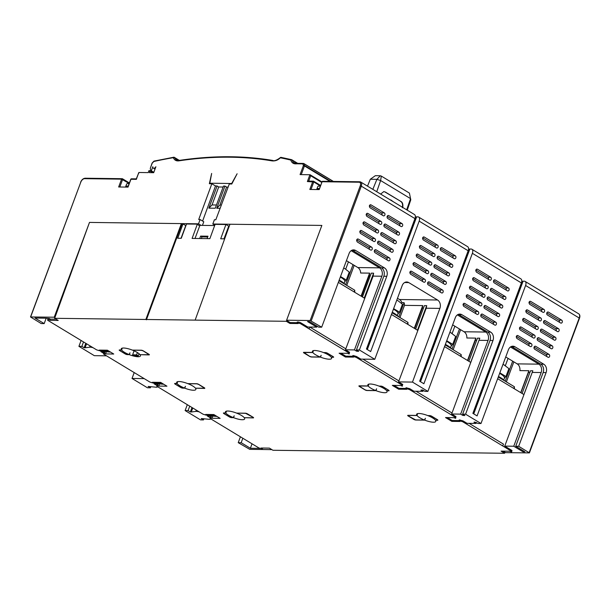 <?xml version="1.0" encoding="UTF-8"?>
<svg xmlns="http://www.w3.org/2000/svg" width="610" height="610" viewBox="0 0 610 610"><rect width="100%" height="100%" fill="white"/><g stroke="black" fill="none" stroke-linecap="round" stroke-linejoin="round"><path stroke-width="0.91" d="M415.341 216.977L417.804 216.832A4.728 2.692 -58.8 0 1 418.658 217.061L467.656 246.684A4.728 2.692 121.2 0 1 468.167 250.771L419.665 381.197L423.881 383.743L472.384 253.318A4.728 2.692 -58.8 0 0 471.873 249.231A4.728 2.692 -58.8 0 0 471.019 249.002L468.549 249.147M521.763 281.317L524.234 281.172A4.728 2.692 -58.8 0 1 525.088 281.408A4.728 2.692 -58.8 0 1 525.599 285.488L579.5 318.199L529.404 452.894L518.683 446.291L515.725 446.253L524.928 451.819L522.961 451.796L523.311 450.843M214.789 225.204L212.814 224.015L321.859 225.425L286.601 320.212L310.154 320.517L360.251 185.814L361.295 186.157A4.728 2.692 -58.8 0 0 360.784 182.077L414.442 214.514A4.728 2.692 121.2 0 1 414.952 218.594L366.45 349.019L370.666 351.566L419.169 221.14A4.728 2.692 -58.8 0 0 418.658 217.061M366.77 349.217L414.388 221.171L366.625 349.126M419.985 381.387L467.458 253.249L419.832 381.296M471.873 249.231L520.871 278.861A4.728 2.692 121.2 0 1 521.382 282.941L472.88 413.366L477.089 415.913L525.599 285.488M473.2 413.557L520.818 285.51L473.047 413.466M320.273 185.295A0.785 0.45 121.2 0 1 320.418 185.333L313.708 181.284A0.785 0.785 0 0 0 313.311 181.17L308.393 181.101L307.379 181.551L313.792 181.963A0.785 0.45 -58.8 0 0 313.57 181.246A0.785 0.618 90.7 0 0 312.747 181.62L309.834 189.458L319.198 189.58L322.111 181.742L338.024 181.948A0.785 0.618 -89.3 0 1 338.588 181.498A0.785 0.618 90.7 0 0 338.024 181.948L359.115 182.222A0.785 0.618 90.7 0 1 359.679 181.765L322.675 181.292A0.785 0.785 0 0 0 321.927 181.803L322.111 181.742A0.785 0.618 -89.3 0 1 322.675 181.292M310.154 320.517L321.683 327.189L318.725 327.151L309.522 321.592L307.554 321.562L316.75 327.128L317.108 326.175M286.814 320.54L290.192 322.583L297.024 322.675M286.708 320.273L286.326 321.302L289.88 323.445L298.061 323.552L296.956 322.881L297.268 322.019L298.519 322.042L300.539 322.659L307.737 327.013L316.75 327.128M386.984 259.906A1.578 1.228 90.7 0 0 386.404 257.816L374.41 250.573M369.241 249.185A1.578 1.228 90.7 0 0 368.661 247.096L356.675 239.844M357.925 350.849L357.757 351.307L358.688 351.314L356.415 349.942L383.82 276.246A6.298 4.918 90.7 0 0 381.509 267.866L352.687 250.443A6.298 4.918 90.7 0 0 352.123 250.153M375.379 240.675A1.578 1.228 -89.3 0 1 373.739 241.43L360.434 233.386C359.366 231.579 359.717 230.626 361.494 230.534L374.799 238.579A1.578 1.228 -89.3 0 1 375.379 240.675M393.114 251.396A1.578 1.228 -89.3 0 1 391.475 252.151L378.177 244.107A1.578 1.228 -89.3 0 1 379.237 241.263L392.535 249.299A1.578 1.228 -89.3 0 1 393.114 251.396M389.935 259.952A1.578 1.228 -89.3 0 1 388.296 260.706L374.99 252.662A1.578 1.228 -89.3 0 1 376.057 249.81L389.355 257.855A1.578 1.228 -89.3 0 1 389.935 259.952M372.199 249.223A1.578 1.228 -89.3 0 1 370.56 249.978L357.254 241.941C356.187 240.126 356.537 239.181 358.314 239.089L371.62 247.134A1.578 1.228 -89.3 0 1 372.199 249.223M390.164 251.358A1.578 1.228 90.7 0 0 389.584 249.261L377.598 242.017M372.42 240.63A1.578 1.228 90.7 0 0 371.841 238.54L359.854 231.289M357.757 351.307L356.522 351.169L356.873 350.216M338.344 282.377L364.254 298.046L373.594 273.181L373.106 276.109L345.435 349.797L354.448 349.919L356.522 351.169M345.435 349.797L349.53 352.275L349.202 353.991L349.21 353.129L300.219 323.513L296.956 322.881M340.883 353.228L345.74 356.164L352.557 356.255M352.481 356.454L352.801 355.599L353.609 355.607L356.53 356.507L356.209 357.361L353.289 356.461L352.481 356.454L353.587 357.125L345.42 357.018L339.107 353.205L347.281 353.312L349.202 353.991M356.415 349.942L359.374 349.98L374.784 359.298L360.845 359.115L356.53 356.507M406.824 387.785L406.504 388.639L405.696 388.623L406.016 387.769L409.745 388.677L413.946 391.224L422.959 391.338L420.885 390.08L422.654 389.988L424.934 391.361L427.884 391.399L412.474 382.081L398.536 381.906L402.745 384.445L402.425 385.306L356.209 357.361M398.536 381.906L426.207 308.218L426.695 305.648L417.469 330.216L391.452 314.486M426.695 305.648L424.4 305.618L415.662 329.118M397.468 298.298L399.489 299.518A6.298 4.918 -89.3 0 1 401.86 302.629L404.072 302.659L398.795 316.857M401.86 302.629L401.555 303.46M404.072 302.659A6.298 4.918 -89.3 0 1 404.491 305.358L399.954 317.558M404.491 305.358L422.722 305.595L414.281 328.287M422.722 305.595A6.298 4.918 -89.3 0 1 422.242 308.164L414.67 328.523M402.745 384.445L402.425 385.306M394.091 385.398L398.948 388.334L405.772 388.425M475.67 313.532A1.578 1.228 90.7 0 0 475.091 311.435L463.104 304.192M493.406 324.253A1.578 1.228 90.7 0 0 492.827 322.156L480.84 314.912M464.126 415.059L463.958 415.517L464.896 415.524L462.624 414.152L490.028 340.456A6.298 4.918 90.7 0 0 487.718 332.076L458.888 314.646A6.298 4.918 90.7 0 0 458.324 314.363M481.808 305.015A1.578 1.228 -89.3 0 1 480.169 305.77L466.863 297.726C465.796 295.919 466.147 294.973 467.923 294.882L481.229 302.918A1.578 1.228 -89.3 0 1 481.808 305.015M478.629 313.57A1.578 1.228 -89.3 0 1 476.989 314.325L463.684 306.281C462.609 304.474 462.967 303.521 464.744 303.429L478.049 311.474A1.578 1.228 -89.3 0 1 478.629 313.57M496.365 324.291A1.578 1.228 -89.3 0 1 494.725 325.046L481.42 317.009A1.578 1.228 -89.3 0 1 482.479 314.158L495.785 322.194A1.578 1.228 -89.3 0 1 496.365 324.291M499.544 315.744A1.578 1.228 -89.3 0 1 497.905 316.498L484.599 308.454A1.578 1.228 -89.3 0 1 485.659 305.602L498.965 313.647A1.578 1.228 -89.3 0 1 499.544 315.744M496.586 315.698A1.578 1.228 90.7 0 0 496.006 313.609L484.02 306.357M478.85 304.977A1.578 1.228 90.7 0 0 478.27 302.88L466.284 295.637M463.958 415.517L462.731 415.379L463.082 414.426M444.553 346.587L470.684 362.386L479.78 338.169L451.644 414.007L460.649 414.129L462.731 415.379M451.644 414.007L455.96 416.622L455.632 418.33L455.639 417.476L409.424 389.531L406.504 388.639M447.305 417.568L452.162 420.503L458.987 420.595M460.039 419.954L459.719 420.808L458.911 420.801L459.231 419.939L462.952 420.847L467.046 423.325L476.059 423.439L476.418 422.494M462.624 414.152L465.582 414.19L480.993 423.508L478.034 423.47L474.824 422.082L473.985 422.189L476.059 423.439M546.621 356.423A1.578 1.228 90.7 0 0 546.041 354.334L534.055 347.082M528.885 345.702A1.578 1.228 90.7 0 0 528.306 343.605L516.319 336.362M480.993 423.508L508.397 349.812A6.298 4.918 -89.3 0 1 512.911 346.19A6.298 4.918 -89.3 0 1 514.954 346.793L543.777 364.216L540.818 364.178A6.298 4.918 90.7 0 1 543.136 372.565L515.725 446.253M540.818 364.178L511.996 346.754A6.298 4.918 90.7 0 0 511.432 346.465M549.579 356.469A1.578 1.228 -89.3 0 1 547.94 357.224L534.634 349.179A1.578 1.228 -89.3 0 1 535.694 346.327L549 354.372A1.578 1.228 -89.3 0 1 549.579 356.469M535.023 337.185A1.578 1.228 -89.3 0 1 533.384 337.948L520.078 329.903C519.003 328.096 519.362 327.143 521.138 327.051L534.444 335.096A1.578 1.228 -89.3 0 1 535.023 337.185M552.759 347.913A1.578 1.228 -89.3 0 1 551.12 348.668L537.814 340.624A1.578 1.228 -89.3 0 1 538.874 337.772L552.18 345.817A1.578 1.228 -89.3 0 1 552.759 347.913M531.844 345.74A1.578 1.228 -89.3 0 1 530.204 346.495L516.899 338.451C515.824 336.644 516.182 335.698 517.959 335.599L531.264 343.643A1.578 1.228 -89.3 0 1 531.844 345.74M549.801 347.875A1.578 1.228 90.7 0 0 549.221 345.779L537.235 338.535M532.065 337.147A1.578 1.228 90.7 0 0 531.485 335.058L519.499 327.806M497.653 378.696L523.899 394.556L532.827 370.781L504.737 446.116L513.757 446.23L522.961 451.796M504.737 446.116L511.935 450.462L511.927 451.064L511.607 451.911L509.251 451.225L501.069 451.125L504.615 453.268L272.937 450.271L269.391 448.121L261.21 448.022L262.315 448.685L259.052 448.053L210.061 418.437L210.663 415.974M502.838 451.148L505.667 452.65L529.404 452.894M517.448 335.454L516.937 335.591M452.117 264.366A1.578 1.228 -89.3 0 1 451.049 267.218L437.751 259.174A1.578 1.228 -89.3 0 1 438.811 256.33L452.117 264.366L449.158 264.328L437.172 257.084M424.834 279.304A1.578 1.228 -89.3 0 1 423.775 282.156L410.469 274.111C409.394 272.304 409.752 271.351 411.529 271.259L424.834 279.304L421.876 279.266L409.889 272.014M411.018 271.107L410.507 271.244M555.359 337.261A1.578 1.228 -89.3 0 1 554.299 340.113L540.994 332.069A1.578 1.228 -89.3 0 1 542.054 329.225L555.359 337.261L552.401 337.223L540.414 329.979M445.75 281.477A1.578 1.228 -89.3 0 1 444.69 284.321L431.392 276.284A1.578 1.228 -89.3 0 1 432.452 273.433L445.75 281.477L442.799 281.439L430.812 274.187M431.194 262.201A1.578 1.228 -89.3 0 1 430.134 265.045L416.828 257.008C415.761 255.194 416.111 254.248 417.888 254.156L431.194 262.201L428.235 262.163L416.249 254.911M417.385 254.004L416.866 254.141M381.158 221.476A1.578 1.228 -89.3 0 1 380.099 224.327L366.801 216.283C365.725 214.476 366.076 213.523 367.861 213.431L381.158 221.476L378.208 221.438L366.213 214.186M367.35 213.279L366.831 213.416M360.983 230.389L360.472 230.519M490.768 277.268A1.578 1.228 -89.3 0 1 489.708 280.112L476.41 272.075C475.335 270.26 475.686 269.315 477.47 269.223L490.768 277.268L487.817 277.222L475.823 269.978M476.959 269.071L476.44 269.208M357.803 238.937L357.292 239.074M467.412 294.729L466.902 294.866M464.233 303.284L463.722 303.414M455.296 255.819A1.578 1.228 -89.3 0 1 454.236 258.671L440.931 250.626A1.578 1.228 -89.3 0 1 441.991 247.774L455.296 255.819L452.338 255.781L440.351 248.529M402.082 223.641A1.578 1.228 -89.3 0 1 401.022 226.493L387.716 218.456A1.578 1.228 -89.3 0 1 388.776 215.604L402.082 223.641L399.123 223.603L387.137 216.359M428.014 270.748A1.578 1.228 -89.3 0 1 426.954 273.6L413.649 265.556C412.581 263.749 412.932 262.796 414.708 262.704L428.014 270.748L425.056 270.71L413.069 263.467M414.198 262.559L413.687 262.696M543.983 309.438A1.578 1.228 -89.3 0 1 542.923 312.289L529.617 304.245C528.55 302.438 528.9 301.485 530.677 301.393L543.983 309.438L541.024 309.4L529.038 302.148M530.174 301.241L529.655 301.378M437.553 245.09A1.578 1.228 -89.3 0 1 436.493 247.942L423.195 239.898C422.12 238.091 422.471 237.145 424.255 237.046L437.553 245.09L434.602 245.052L422.616 237.808M423.744 236.901L423.226 237.038M395.715 240.752A1.578 1.228 -89.3 0 1 394.655 243.603L381.357 235.559A1.578 1.228 -89.3 0 1 382.417 232.707L395.715 240.752L392.764 240.714L380.777 233.462M520.627 326.899L520.116 327.036M377.979 230.023A1.578 1.228 -89.3 0 1 376.919 232.875L363.613 224.831C362.546 223.024 362.897 222.078 364.673 221.979L377.979 230.023L375.02 229.985L363.034 222.742M364.17 221.834L363.651 221.971M561.718 320.159A1.578 1.228 -89.3 0 1 560.659 323.01L547.361 314.966A1.578 1.228 -89.3 0 1 548.42 312.114L561.718 320.159L558.768 320.12L546.781 312.877M537.624 326.541A1.578 1.228 -89.3 0 1 536.564 329.392L523.258 321.348C522.191 319.541 522.541 318.588 524.318 318.496L537.624 326.541L534.665 326.502L522.678 319.259M523.807 318.351L523.296 318.481M487.588 285.815A1.578 1.228 -89.3 0 1 486.528 288.667L473.223 280.623C472.155 278.816 472.506 277.863 474.283 277.771L487.588 285.815L484.63 285.777L472.643 278.534M473.779 277.626L473.261 277.763M434.373 253.646A1.578 1.228 -89.3 0 1 433.313 256.497L420.008 248.453C418.94 246.646 419.291 245.693 421.075 245.601L434.373 253.646L431.422 253.608L419.428 246.356M420.564 245.449L420.046 245.586M505.324 296.544A1.578 1.228 -89.3 0 1 504.264 299.388L490.966 291.351A1.578 1.228 -89.3 0 1 492.026 288.5L505.324 296.544L502.373 296.506L490.387 289.254M442.57 290.024A1.578 1.228 -89.3 0 1 441.51 292.876L428.205 284.832A1.578 1.228 -89.3 0 1 429.265 281.98L442.57 290.024L439.612 289.986L427.625 282.743M502.144 305.091A1.578 1.228 -89.3 0 1 501.084 307.943L487.786 299.899A1.578 1.228 -89.3 0 1 488.846 297.047L502.144 305.091L499.193 305.053L487.207 297.81M540.803 317.985A1.578 1.228 -89.3 0 1 539.743 320.837L526.438 312.793C525.37 310.986 525.721 310.04 527.497 309.949L540.803 317.985L537.845 317.947L525.858 310.704M526.987 309.796L526.476 309.933M558.539 328.714A1.578 1.228 -89.3 0 1 557.479 331.565L544.181 323.521A1.578 1.228 -89.3 0 1 545.241 320.669L558.539 328.714L555.588 328.676L543.601 321.424M508.511 287.989A1.578 1.228 -89.3 0 1 507.451 290.84L494.146 282.796A1.578 1.228 -89.3 0 1 495.206 279.944L508.511 287.989L505.553 287.95L493.566 280.699M398.902 232.196A1.578 1.228 -89.3 0 1 397.842 235.048L384.536 227.004A1.578 1.228 -89.3 0 1 385.596 224.152L398.902 232.196L395.943 232.158L383.957 224.915M384.338 212.921A1.578 1.228 -89.3 0 1 383.278 215.772L369.98 207.728C368.905 205.921 369.256 204.968 371.04 204.876L384.338 212.921L381.387 212.882L369.401 205.639M370.529 204.731L370.011 204.861M484.409 294.371A1.578 1.228 -89.3 0 1 483.349 297.222L470.043 289.178C468.976 287.371 469.326 286.418 471.103 286.326L484.409 294.371L481.45 294.333L469.464 287.081M470.592 286.174L470.081 286.311M448.929 272.922A1.578 1.228 -89.3 0 1 447.87 275.773L434.572 267.729A1.578 1.228 -89.3 0 1 435.632 264.877L448.929 272.922L445.979 272.883L433.992 265.64M352.687 250.443L355.638 250.481A6.298 4.918 -89.3 0 0 353.602 249.879A6.298 4.918 -89.3 0 0 349.088 253.501L321.683 327.189M355.638 250.481L384.468 267.904A6.298 4.918 -89.3 0 1 386.778 276.284L359.374 349.98M404.651 282.529L408.746 282.582A6.298 4.918 -89.3 0 0 406.702 281.98A6.298 4.918 -89.3 0 0 402.188 285.602L374.784 359.298M408.746 282.582L437.568 300.006A6.298 4.918 -89.3 0 1 439.886 308.393L412.474 382.081M458.888 314.646L461.846 314.684A6.298 4.918 -89.3 0 0 459.81 314.089A6.298 4.918 -89.3 0 0 455.296 317.711L427.884 391.399M461.846 314.684L490.669 332.114A6.298 4.918 -89.3 0 1 492.987 340.494L465.582 414.19M543.777 364.216A6.298 4.918 -89.3 0 1 546.087 372.603L518.683 446.291M556.167 330.765A1.578 1.228 90.7 0 0 555.588 328.676M535.245 328.592A1.578 1.228 90.7 0 0 534.665 326.502M541.604 311.489A1.578 1.228 90.7 0 0 541.024 309.4M552.98 339.32A1.578 1.228 90.7 0 0 552.401 337.223M559.347 322.217A1.578 1.228 90.7 0 0 558.768 320.12M538.424 320.044A1.578 1.228 90.7 0 0 537.845 317.947M482.03 296.422A1.578 1.228 90.7 0 0 481.45 294.333M506.132 290.04A1.578 1.228 90.7 0 0 505.553 287.95M499.773 307.15A1.578 1.228 90.7 0 0 499.193 305.053M502.953 298.595A1.578 1.228 90.7 0 0 502.373 296.506M485.209 287.874A1.578 1.228 90.7 0 0 484.63 285.777M488.396 279.319A1.578 1.228 90.7 0 0 487.817 277.222M446.558 274.973A1.578 1.228 90.7 0 0 445.979 272.883M428.815 264.252A1.578 1.228 90.7 0 0 428.235 262.163M432.002 255.697A1.578 1.228 90.7 0 0 431.422 253.608M449.738 266.425A1.578 1.228 90.7 0 0 449.158 264.328M435.182 247.149A1.578 1.228 90.7 0 0 434.602 245.052M452.917 257.87A1.578 1.228 90.7 0 0 452.338 255.781M393.343 242.803A1.578 1.228 90.7 0 0 392.764 240.714M381.967 214.979A1.578 1.228 90.7 0 0 381.387 212.882M378.787 223.527A1.578 1.228 90.7 0 0 378.208 221.438M375.6 232.082A1.578 1.228 90.7 0 0 375.02 229.985M399.702 225.7A1.578 1.228 90.7 0 0 399.123 223.603M396.523 234.255A1.578 1.228 90.7 0 0 395.943 232.158M422.455 281.355A1.578 1.228 90.7 0 0 421.876 279.266M425.635 272.807A1.578 1.228 90.7 0 0 425.056 270.71M440.191 292.083A1.578 1.228 90.7 0 0 439.612 289.986M443.378 283.528A1.578 1.228 90.7 0 0 442.799 281.439M308.713 181.109L310.704 175.764L309.918 174.712L307.379 181.551M321.889 181.894L310.094 174.765L300.067 174.582L303.406 165.615L302.857 163.876A0.785 0.58 -17.6 0 1 303.948 163.709A0.785 0.45 -58.8 0 0 303.673 163.495A0.785 0.618 90.7 0 0 302.857 163.876L296.651 163.793C293.662 164.159 291.71 162.923 290.802 160.087A0.785 0.511 -5 0 1 291.915 160.033A0.785 0.45 -58.8 0 0 291.694 159.713A0.785 0.64 103.5 0 0 290.802 160.087L290.802 160.087A682.102 388.013 -58.8 0 0 280.356 157.807C277.954 160.178 275.163 161.2 271.991 160.88A677.375 385.329 -58.8 0 0 179.409 160.766C176.45 161.314 174.429 160.285 173.331 157.677L174.437 157.586A0.785 0.45 -58.8 0 0 174.086 157.304A0.785 0.58 -99.6 0 0 173.758 157.235L154.216 161.063A0.785 0.572 77.4 0 0 153.834 161.498L152.408 162.984M317.696 189.565L317.779 189.344A5.337 1.388 20.4 0 1 319.274 188.94M316.971 189.55A6.298 1.639 20.4 0 1 316.88 189.008A6.298 1.639 20.4 0 1 319.396 188.604M316.88 189.008L317.787 186.553A6.298 1.639 20.4 0 1 318.351 186.157A6.298 1.639 20.4 0 1 320.311 186.149M469.113 423.355L503.448 444.111L502.762 445.963L511.615 451.316L511.935 450.462M532.827 370.781L530.532 370.75L522.084 393.465M300.539 322.659L300.219 323.513M354.73 292.289L354.761 290.238L354.128 291.923M373.594 273.181L371.292 273.15L362.447 296.948M290.192 322.583L289.88 323.445M229.962 224.236L195.131 320.12L286.326 321.302M214.667 225.547L201.079 225.372L198.524 223.824L119.621 222.818L181.383 223.603L145.851 319.48L195.131 320.12M181.383 223.603L182.969 223.954L177.724 238.243L181.277 238.289L186.515 224L197.358 224.137L192.097 238.426L209.87 238.655L215.094 224.366L225.936 224.51L220.69 238.8L224.244 238.845L229.848 224.556M228.887 226.188L225.936 224.51M201.079 225.372L199.905 225.357L195.025 238.464M199.706 238.525L200.606 236.1L207.995 236.2L207.095 238.624M201.331 238.548L201.94 236.909L200.606 236.1M201.94 236.909L207.705 236.985M185.92 225.631L182.969 223.954M197.358 224.137L199.63 226.081M202.612 221.056L215.505 185.966L217.084 185.981L208.841 208.147L212.036 204.937L218.715 186.973L217.084 185.981M202.429 225.387L203.778 221.765L200.118 219.554L198.708 219.531L211.845 183.755L209.352 183.717L211.655 173.438L209.817 183.221L231.686 183.511L237.115 173.766L231.785 184.014L229.291 183.976L215.818 219.752L214.407 219.737L212.814 224.015M220.134 208.292L216.725 208.254L224.968 186.088L223.489 186.065L215.246 208.231L208.841 208.147M218.715 186.973L223.13 187.034M212.036 204.937L216.451 204.99M216.725 208.254L219.92 205.036L226.6 187.072L224.968 186.088M226.6 187.072L228.117 187.095M219.92 205.036L221.354 205.052M181.932 223.939L146.408 319.815M119.621 222.818L89.487 222.414L54.656 318.298L145.851 319.48M185.745 225.631L181.033 238.289M228.704 226.188L224 238.838M298.519 322.042L298.198 322.896M504.973 452.315L504.615 453.268M511.607 451.911L511.615 451.316M508.069 358.367L505.332 365.733M512.674 361.158L505.217 381.197M513.841 361.86L506.384 381.906M505.736 356.964L517.166 363.873A6.298 4.918 -89.3 0 1 519.895 370.613L528.862 370.727L520.711 392.634M528.862 370.727A6.298 4.918 -89.3 0 1 528.451 372.375L520.879 392.733M346.427 260.645L357.856 267.561A6.298 4.918 -89.3 0 1 360.655 273.013L369.622 273.127A6.298 4.918 -89.3 0 1 369.142 276.055L361.57 296.422M369.622 273.127L361.067 296.117M353.03 264.641L345.58 284.687M354.196 265.342L346.739 285.388M348.424 261.858L345.687 269.216M349.53 352.275L349.21 353.129M345.74 356.164L345.42 357.018M353.609 355.607L353.289 356.461M398.948 388.334L398.635 389.188L392.321 385.375L400.495 385.482L402.417 386.16M405.696 388.623L406.801 389.294L398.635 389.188M409.745 388.677L409.424 389.531M455.96 416.622L455.639 417.476M479.78 338.169L477.485 338.138L468.869 361.295M454.854 326.197L452.117 333.556M467.779 360.632L475.35 340.266A6.298 4.918 90.7 0 0 475.808 338.115L466.841 338.001A6.298 4.918 -89.3 0 0 464.065 331.771L485.743 332.046A6.298 4.918 -89.3 0 1 488.061 340.433L460.649 414.129M460.626 329.69L453.169 349.728M475.808 338.115L467.496 360.464M459.46 328.988L452.002 349.027M452.162 420.503L451.85 421.365L445.536 417.545L453.71 417.652L455.632 418.33M458.911 420.801L460.016 421.464L451.85 421.365M462.952 420.847L462.639 421.708L459.719 420.808M502.762 445.963L462.639 421.708M50.47 319.121L50.02 320.341L58.202 320.448L54.656 318.298M49.341 318.504L48.914 319.671L50.02 320.341M48.106 318.435L47.664 319.655L48.914 319.671M47.664 319.655L47.656 320.25L96.632 349.865L99.544 350.758L100.36 350.773L99.255 350.102L107.421 350.209L113.734 354.021L105.56 353.914L103.639 353.236L103.631 354.097L149.846 382.035L152.759 382.935L153.575 382.943L152.462 382.272L160.636 382.378L166.949 386.191L158.775 386.084L156.854 385.406L156.846 386.267L203.061 414.205L205.974 415.105L206.79 415.113L205.677 414.442L213.851 414.548L220.157 418.361L211.99 418.262L210.069 417.575M106.399 351.657L105.56 353.914M103.639 353.373A5.513 1.433 -159.6 0 0 102.793 352.801L100.787 351.589L109.899 351.703M159.614 383.835L158.775 386.084M212.829 416.005L211.99 418.262M262.567 448.037L262.315 448.685M211.479 415.982L210.877 417.591M207.034 414.464L206.79 415.113M157.449 383.804L156.854 385.406M158.264 383.812L157.67 385.413M153.819 382.287L153.575 382.943M104.234 351.635L103.639 353.236M105.05 351.642L104.455 353.243M100.604 350.117L100.36 350.773M56.135 319.198L50.371 319.121L49.257 318.45L45.521 318.176L34.976 318.039L44.179 323.605L46.108 318.412M85.796 343.316L84.142 347.761L81.87 346.388L83.524 341.943M93.055 347.7A5.513 1.433 -159.6 0 0 89.601 347.204L85.08 347.776L86.567 343.781M84.142 347.761L85.08 347.776M199.264 411.91A5.513 1.433 -159.6 0 0 195.81 411.414L191.288 411.986L192.775 407.983M192.005 407.526L190.35 411.971L191.288 411.986M157.609 386.778L157.624 386.74A5.513 1.433 -159.6 0 1 157.609 386.778A5.513 1.433 -159.6 0 1 155.695 387.167L148.116 386.435L150.388 387.808L150.822 386.641M190.35 411.971L188.078 410.599L189.733 406.153M156.854 385.566A5.513 1.433 -159.6 0 0 155.893 384.902L154.002 383.759L163.114 383.873M252.037 443.813L250.382 448.266L260.157 448.396M210.717 418.887L210.732 418.841A5.513 1.433 -159.6 0 1 210.717 418.887A5.513 1.433 -159.6 0 1 208.795 419.268L201.216 418.544L203.488 419.916L203.923 418.742M250.382 448.266L241.179 442.707L242.833 438.254M210.069 417.766A5.513 1.433 -159.6 0 0 209.001 417.011L207.217 415.928L216.329 416.05M263.619 448.053L262.506 448.197M144.189 378.612L132.019 378.459L147.429 387.769L150.388 387.808M134.208 372.58L132.019 378.459M188.078 410.599L185.12 410.56L200.53 419.878L203.488 419.916M187.308 404.682L185.12 410.56M241.179 442.707L238.228 442.669L240.409 436.791M89.479 222.436L54.237 317.208L30.5 316.964L41.221 323.567L44.179 323.605M81.099 340.471L78.919 346.35L94.329 355.668L106.491 355.828M271.877 449.631L249.749 449.341L238.228 442.669M81.87 346.388L78.919 346.35M119.827 187.003L122.618 179.485A0.785 0.45 -58.8 0 0 122.389 178.768A0.785 0.618 90.7 0 0 122.137 178.692L106.224 178.486A0.785 0.618 90.7 0 0 105.66 178.944A0.785 0.618 -89.3 0 1 106.224 178.486L85.133 178.219A0.785 0.618 -89.3 0 0 84.569 178.669A3.934 2.242 -58.8 0 0 80.779 182.199L80.596 182.26C81.648 179.79 83.158 178.44 85.133 178.219M129.099 182.825A0.785 0.45 121.2 0 1 129.236 182.863L122.534 178.806A0.785 0.785 0 0 0 122.137 178.692A0.785 0.618 90.7 0 0 121.573 179.149L118.653 186.988L128.016 187.11L130.929 179.271L136.304 179.34L138.851 172.493L136.274 178.982M153.171 172.683L148.954 170.625L148.207 172.615L138.851 172.493L138.645 173.537M126.514 187.087L126.598 186.866A5.337 1.388 20.4 0 1 128.092 186.469M125.79 187.079A6.298 1.639 20.4 0 1 125.698 186.53A6.298 1.639 20.4 0 1 128.214 186.134M125.698 186.53L126.613 184.075A6.298 1.639 20.4 0 1 127.177 183.679A6.298 1.639 20.4 0 1 129.129 183.679M136.304 179.34L136.632 178.951L136.304 179.34M152.584 172.676L149.785 170.632M149.923 171.067L149.336 172.63L153.682 172.691L155.893 166.736A2.6 1.479 121.2 0 1 153.323 168.131A2.6 1.479 121.2 0 1 152.835 166.698L151.31 170.8L153.819 172.317M54.237 317.208L54.908 317.612M108.351 350.765L100.398 350.666M214.773 415.113L206.828 415.006M161.558 382.935L153.613 382.836M280.356 157.807L280.356 157.807A0.785 0.633 -78.9 0 1 281.233 157.433M179.088 160.399L174.437 157.586L176.206 159.835M153.933 161.261L153.834 161.498A682.102 388.013 -58.8 0 1 173.331 157.677A0.785 0.58 -99.6 0 1 173.758 157.235A0.785 0.785 0 0 1 174.292 157.334L179.332 160.384M152.126 163.419L150.312 168.291A6.313 3.591 -58.8 0 0 151.31 170.8M407.259 210.168L410.774 199.813L410.553 198.639L406.672 209.817M367.51 186.141L370.308 179.249L376.896 179.332L372.832 189.359M381.303 176.084L380.289 175.756L376.896 179.332L380.625 180.545L410.553 198.639L409.401 193.073L381.303 176.084L380.625 180.545L376.736 191.715M383.682 191.593L385.345 192.043L383.827 191.593L380.625 194.064M385.345 192.043L400.861 201.43L385.047 192.036M402.707 207.713C403.218 204.403 402.6 202.306 400.861 201.43M380.289 175.756L375.333 175.688L370.308 179.249M400.572 201.422C402.303 202.299 402.92 204.396 402.409 207.713M393.427 201.811L390.804 199.912M215.505 185.966L211.845 183.755M210.663 183.74L209.817 183.221M198.524 223.824L200.118 219.554M338.977 280.691L354.761 290.238M344.947 284.298A14.175 3.69 -159.6 0 0 341.066 281.202A14.175 3.69 -159.6 0 0 339.175 280.142M340.464 276.688A12.025 3.134 20.4 0 1 344.597 280.47M340.525 276.513L346.297 280.005L344.749 281.683M344.36 268.354A12.604 3.286 -159.6 0 0 343.704 267.973L344.36 268.354A12.604 3.286 -159.6 0 1 345.252 268.918A12.604 3.286 -159.6 0 0 345.252 268.918L344.36 268.354M346.297 280.005L349.24 272.09L345.29 268.949M344.109 283.406L344.795 281.553A11.971 3.119 -159.6 0 0 341.066 277.481A11.971 3.119 -159.6 0 0 340.327 277.047M407.945 324.459L407.976 322.408L407.343 324.093M392.077 312.793L407.976 322.408M398.162 316.476A14.175 3.69 -159.6 0 0 394.281 313.372A14.175 3.69 -159.6 0 0 392.276 312.251M397.324 315.583L398.01 313.731A11.971 3.119 -159.6 0 0 394.281 309.651A11.971 3.119 -159.6 0 0 393.427 309.156M393.564 308.797A12.025 3.134 20.4 0 1 397.812 312.64M393.633 308.622L399.512 312.175L397.964 313.853M397.575 300.532A12.604 3.286 -159.6 0 0 396.805 300.082L397.575 300.532A12.604 3.286 -159.6 0 1 398.467 301.096A12.604 3.286 -159.6 0 0 398.467 301.096L397.575 300.532M399.512 312.175L402.455 304.268L398.505 301.119M461.16 356.629L461.19 354.578L460.558 356.263M445.178 344.902L461.19 354.578M451.37 348.645A14.175 3.69 -159.6 0 0 447.496 345.55A14.175 3.69 -159.6 0 0 445.376 344.368M446.665 340.906A12.025 3.134 20.4 0 1 451.026 344.81M446.733 340.723L452.727 344.345L451.179 346.03M452.727 344.345L455.67 336.438L450.79 332.702A12.604 3.286 -159.6 0 0 449.905 332.191L450.79 332.702A12.604 3.286 -159.6 0 1 451.682 333.266L451.72 333.289A12.604 3.286 -159.6 0 0 451.682 333.266M450.538 347.753L451.225 345.9A11.971 3.119 -159.6 0 0 447.496 341.821A11.971 3.119 -159.6 0 0 446.528 341.264M514.375 388.799L514.405 386.748L513.772 388.44M498.286 377.003L514.405 386.748M504.584 380.815A14.175 3.69 -159.6 0 0 500.711 377.72A14.175 3.69 -159.6 0 0 498.477 376.484M503.753 379.923L504.439 378.07A11.971 3.119 -159.6 0 0 500.711 373.999A11.971 3.119 -159.6 0 0 499.636 373.381M499.765 373.015A12.025 3.134 20.4 0 1 504.241 376.988M499.834 372.824L505.942 376.522L504.394 378.2M505.942 376.522L508.885 368.608L504.005 364.871A12.604 3.286 -159.6 0 0 503.006 364.3L504.005 364.871A12.604 3.286 -159.6 0 1 504.897 365.436L504.935 365.466A12.604 3.286 -159.6 0 0 504.897 365.436M510.463 346.991L538.851 364.155A6.298 4.918 -89.3 0 1 541.161 372.535L513.757 446.23M452.635 324.856L464.065 331.771M457.355 314.89L485.743 332.046M422.959 391.338L423.309 390.385M351.154 250.679L379.542 267.843A6.298 4.918 -89.3 0 1 381.852 276.223L354.448 349.919M244.32 417.797A10.24 2.669 20.4 0 1 244.64 418.948A10.24 2.669 20.4 0 1 242.246 419.733A10.24 2.669 20.4 0 1 233.523 417.652L231.533 417.629A1.578 0.412 20.4 0 1 229.436 416.943L223.893 413.595A1.578 0.412 20.4 0 1 223.405 413.062A1.578 0.412 20.4 0 1 223.771 412.939L225.769 412.962A10.24 2.669 20.4 0 1 225.448 411.811A10.24 2.669 20.4 0 1 227.835 411.026A10.24 2.669 20.4 0 1 236.558 413.1L245.449 413.214A1.578 0.412 20.4 0 1 247.546 413.9L253.089 417.255A1.578 0.412 20.4 0 1 253.577 417.789A1.578 0.412 20.4 0 1 253.211 417.911L244.358 417.697M195.543 388.303A10.24 2.669 20.4 0 1 195.863 389.454A10.24 2.669 20.4 0 1 193.469 390.248A10.24 2.669 20.4 0 1 184.746 388.166L182.756 388.135A1.578 0.412 20.4 0 1 180.659 387.457L175.116 384.102A1.578 0.412 20.4 0 1 174.628 383.568A1.578 0.412 20.4 0 1 174.994 383.446L176.984 383.469A10.24 2.669 20.4 0 1 176.664 382.317A10.24 2.669 20.4 0 1 179.058 381.532A10.24 2.669 20.4 0 1 187.781 383.614L196.672 383.728A1.578 0.412 20.4 0 1 198.768 384.407L204.312 387.762A1.578 0.412 20.4 0 1 204.8 388.296A1.578 0.412 20.4 0 1 204.434 388.417L195.574 388.204M140.109 354.791A10.24 2.669 20.4 0 1 140.43 355.943A10.24 2.669 20.4 0 1 138.035 356.736A10.24 2.669 20.4 0 1 129.312 354.654L127.322 354.623A1.578 0.412 20.4 0 1 125.225 353.945L119.682 350.59A1.578 0.412 20.4 0 1 119.194 350.056A1.578 0.412 20.4 0 1 119.56 349.934L121.558 349.957A10.24 2.669 20.4 0 1 121.237 348.806A10.24 2.669 20.4 0 1 123.624 348.02A10.24 2.669 20.4 0 1 132.347 350.102L141.238 350.216A1.578 0.412 20.4 0 1 143.335 350.895L148.878 354.25A1.578 0.412 20.4 0 1 149.366 354.784A1.578 0.412 20.4 0 1 149 354.906L140.148 354.692M329.217 359.206A10.24 2.669 20.4 0 1 320.494 357.125L311.603 357.01A1.578 0.412 20.4 0 1 309.506 356.324L303.963 352.976A1.578 0.412 20.4 0 1 303.475 352.443A1.578 0.412 20.4 0 1 303.841 352.321L312.732 352.435A10.24 2.669 20.4 0 1 312.411 351.284A10.24 2.669 20.4 0 1 314.806 350.491A10.24 2.669 20.4 0 1 323.529 352.572L325.519 352.595A1.578 0.412 20.4 0 1 327.616 353.281L333.159 356.637A1.578 0.412 20.4 0 1 333.647 357.17A1.578 0.412 20.4 0 1 333.281 357.292L331.283 357.262A10.24 2.669 20.4 0 1 331.604 358.421A10.24 2.669 20.4 0 1 329.217 359.206M384.643 392.718A10.24 2.669 20.4 0 1 375.92 390.636L367.029 390.522A1.578 0.412 20.4 0 1 364.94 389.836L359.397 386.488A1.578 0.412 20.4 0 1 358.901 385.955A1.578 0.412 20.4 0 1 359.275 385.833L368.165 385.947A10.24 2.669 20.4 0 1 367.845 384.796A10.24 2.669 20.4 0 1 370.232 384.003A10.24 2.669 20.4 0 1 378.955 386.084L380.953 386.115A1.578 0.412 20.4 0 1 383.042 386.793L388.585 390.148A1.578 0.412 20.4 0 1 389.081 390.682A1.578 0.412 20.4 0 1 388.715 390.804L386.717 390.774A10.24 2.669 20.4 0 1 387.037 391.933A10.24 2.669 20.4 0 1 384.643 392.718M433.428 422.212A10.24 2.669 20.4 0 1 424.705 420.13L415.814 420.015A1.578 0.412 20.4 0 1 413.717 419.329L408.174 415.982A1.578 0.412 20.4 0 1 407.686 415.44A1.578 0.412 20.4 0 1 408.052 415.318L416.943 415.433A10.24 2.669 20.4 0 1 416.622 414.281A10.24 2.669 20.4 0 1 419.017 413.496A10.24 2.669 20.4 0 1 427.74 415.578L429.73 415.601A1.578 0.412 20.4 0 1 431.827 416.287L437.37 419.634A1.578 0.412 20.4 0 1 437.858 420.176A1.578 0.412 20.4 0 1 437.492 420.29L435.494 420.267A10.24 2.669 20.4 0 1 435.814 421.418A10.24 2.669 20.4 0 1 433.428 422.212M134.086 350.826L132.599 354.822A10.24 2.669 -159.6 0 0 138.256 355.874L139.057 353.724M129.053 354.547L125.378 353.945L119.834 350.597L119.728 350.033L121.626 350.056A10.24 2.669 20.4 0 0 129.053 354.547L130.006 352.801L129.312 354.654M121.626 350.056L122.244 348.104M122.229 348.142L121.558 349.957M236.817 413.206A10.24 2.669 20.4 0 1 244.244 417.697L253.043 417.812L252.944 417.248L245.617 413.321L236.84 413.107M226.44 411.148L225.769 412.962M233.264 417.553L229.589 416.95L224.045 413.595L223.939 413.039L225.837 413.062A10.24 2.669 20.4 0 0 233.264 417.553L234.217 415.799L233.523 417.652M225.837 413.062L226.455 411.109M188.063 383.614L188.04 383.713A10.24 2.669 20.4 0 1 195.467 388.204L204.571 388.227L198.616 384.407L196.839 383.827L188.04 383.713M177.662 381.654L176.984 383.469M184.487 388.059L180.804 387.457L175.261 384.109L175.161 383.545L177.06 383.568A10.24 2.669 20.4 0 0 184.487 388.059L185.432 386.313L184.746 388.166M177.06 383.568L177.678 381.616M132.629 350.102L132.606 350.201A10.24 2.669 20.4 0 1 140.033 354.692L149.145 354.715L143.19 350.895L141.406 350.315L132.606 350.201M379.214 386.183A10.24 2.669 20.4 0 1 386.641 390.674L388.547 390.705L388.44 390.141L382.897 386.793L379.237 386.092M368.837 384.125L368.165 385.947M375.668 390.537L366.862 390.423L365.085 389.843L359.122 386.046L368.234 386.046A10.24 2.669 20.4 0 0 375.668 390.537L376.614 388.783L375.92 390.636M368.234 386.046L368.852 384.094M427.999 415.677A10.24 2.669 20.4 0 1 435.426 420.168L437.324 420.191L437.217 419.634L431.674 416.279L428.014 415.578M417.621 413.618L416.943 415.433M424.446 420.023L415.646 419.909L408.319 415.982L408.22 415.425L417.019 415.532A10.24 2.669 20.4 0 0 424.446 420.023L425.391 418.277L424.705 420.13M417.019 415.532L417.629 413.58M323.788 352.671A10.24 2.669 20.4 0 1 331.215 357.163L333.113 357.193L333.007 356.629L327.463 353.281L323.803 352.58M320.494 357.125L321.18 355.272L320.235 357.025A10.24 2.669 20.4 0 1 312.808 352.534L313.418 350.582L312.732 352.435M320.235 357.025L311.435 356.911L309.651 356.331L303.742 352.321M312.808 352.534L303.688 352.534M138.256 355.874L136.594 354.867L137.441 352.588M136.594 354.867L132.599 354.822M367.243 349.5L416.584 216.817M367.304 349.538L416.661 216.817M420.458 381.669L469.799 248.987M420.519 381.707L469.875 248.987M473.673 413.847L523.014 281.164M473.734 413.877L523.09 281.157M359.93 181.841A0.785 0.618 90.7 0 0 359.679 181.765L360.784 182.077A4.728 2.692 -58.8 0 0 359.93 181.841M360.251 185.814A3.934 2.242 -58.8 0 0 359.115 182.222M311.207 320.86L361.295 186.157L414.952 218.594M419.169 221.14L468.167 250.771M472.384 253.318L521.382 282.941M525.088 281.408L578.745 313.845A4.728 2.692 121.2 0 1 579.256 317.924L529.16 452.628M398.909 380.907L362.912 359.145M490.028 340.456L492.987 340.494M383.82 276.246L386.778 276.284M426.207 308.218L439.886 308.393M381.395 232.692L382.417 232.707M371.62 247.134L368.661 247.096M375.028 249.795L376.057 249.81M389.355 257.855L386.404 257.816M378.208 241.247L379.237 241.263M392.535 249.299L389.584 249.261M387.754 215.589L388.776 215.604M374.799 238.579L371.841 238.54M384.575 224.144L385.596 224.152M384.468 267.904L381.509 267.866M434.602 264.862L435.632 264.877M437.789 256.314L438.811 256.33M440.969 247.759L441.991 247.774M428.243 281.972L429.265 281.98M431.422 273.417L432.452 273.433M437.568 300.006L399.489 299.518M494.184 279.929L495.206 279.944M487.817 297.039L488.846 297.047M491.004 288.484L492.026 288.5M484.637 305.587L485.659 305.602M498.965 313.647L496.006 313.609M481.458 314.142L482.479 314.158M495.785 322.194L492.827 322.156M478.049 311.474L475.091 311.435M481.229 302.918L478.27 302.88M490.669 332.114L487.718 332.076M543.136 372.565L546.087 372.603M531.264 343.643L528.306 343.605M544.212 320.654L545.241 320.669M537.852 337.765L538.874 337.772M552.18 345.817L549.221 345.779M541.032 329.209L542.054 329.225M534.444 335.096L531.485 335.058M547.399 312.106L548.42 312.114M534.673 346.312L535.694 346.327M549 354.372L546.041 354.334M511.996 346.754L514.954 346.793M310.704 175.764L321.699 182.413M311.001 189.474L313.792 181.963L320.212 185.837M322.027 181.971L319.03 189.58M345.801 348.806L309.773 327.021L309.079 328.874M452.01 413.008L416.012 391.246M110.585 352.115L105.568 351.65M103.227 351.619L102.793 352.801M163.8 384.292L158.783 383.82M217.015 416.462L211.99 415.989M90.082 345.908L89.601 347.204M196.29 410.111L195.81 411.414M156.312 383.789L155.893 384.902M209.39 415.959L209.001 417.011M80.695 182.428L30.5 316.964M30.683 316.903L80.779 182.199M84.569 178.669L121.573 179.149L129.03 183.366M130.845 179.493L130.929 179.271A0.785 0.618 -89.3 0 1 131.501 178.814A0.785 0.785 0 0 0 130.746 179.332L127.856 187.102M272.861 160.506A0.785 0.633 99.6 0 0 272.678 160.438C274.218 161.223 276.765 160.285 280.325 157.616A0.785 0.785 0 0 1 281.065 157.372L291.542 159.652A0.785 0.785 0 0 1 291.763 159.744L297.726 163.35L291.824 159.797M297.398 163.343L291.915 160.033L293.524 162.58M330.872 181.399L304.497 165.447A0.785 0.58 162.4 0 0 303.406 165.615L304.451 165.95A0.785 0.45 -58.8 0 0 304.497 165.447L303.948 163.709L333.243 181.429M179.409 160.766A0.785 0.587 -98.4 0 1 179.851 160.323C212.562 155.497 243.504 155.535 272.678 160.438L272.678 160.438A0.785 0.633 99.6 0 0 271.991 160.88M179.851 160.323L175.985 159.713M296.651 163.793A0.785 0.618 -89.3 0 1 297.215 163.343L293.463 162.542M301.241 174.597L304.451 165.95L329.972 181.383M154.566 161.131A0.785 0.572 77.4 0 0 154.216 161.063A0.785 0.785 0 0 0 153.819 161.284L152.195 162.984A0.785 0.785 0 0 0 152.027 163.251L150.312 168.291M422.242 308.164L423.447 308.18M528.451 372.375L529.922 372.39M517.166 363.873L538.851 364.155M532.416 372.42L541.161 372.535M479.308 340.319L488.061 340.433M475.35 340.266L476.684 340.288M373.106 276.109L381.852 276.223M357.856 267.561L379.542 267.843M369.142 276.055L370.209 276.071M578.745 313.845C579.942 314.752 580.194 316.201 579.5 318.199M320.433 185.821A10.24 10.24 0 0 0 318.351 186.157M129.251 183.351A10.24 10.24 0 0 0 127.177 183.679M131.501 178.814L136.312 178.875M297.215 163.343L303.422 163.427A0.785 0.785 0 0 1 303.818 163.533L333.411 181.429M153.323 168.131L154.993 169.145"/></g></svg>
